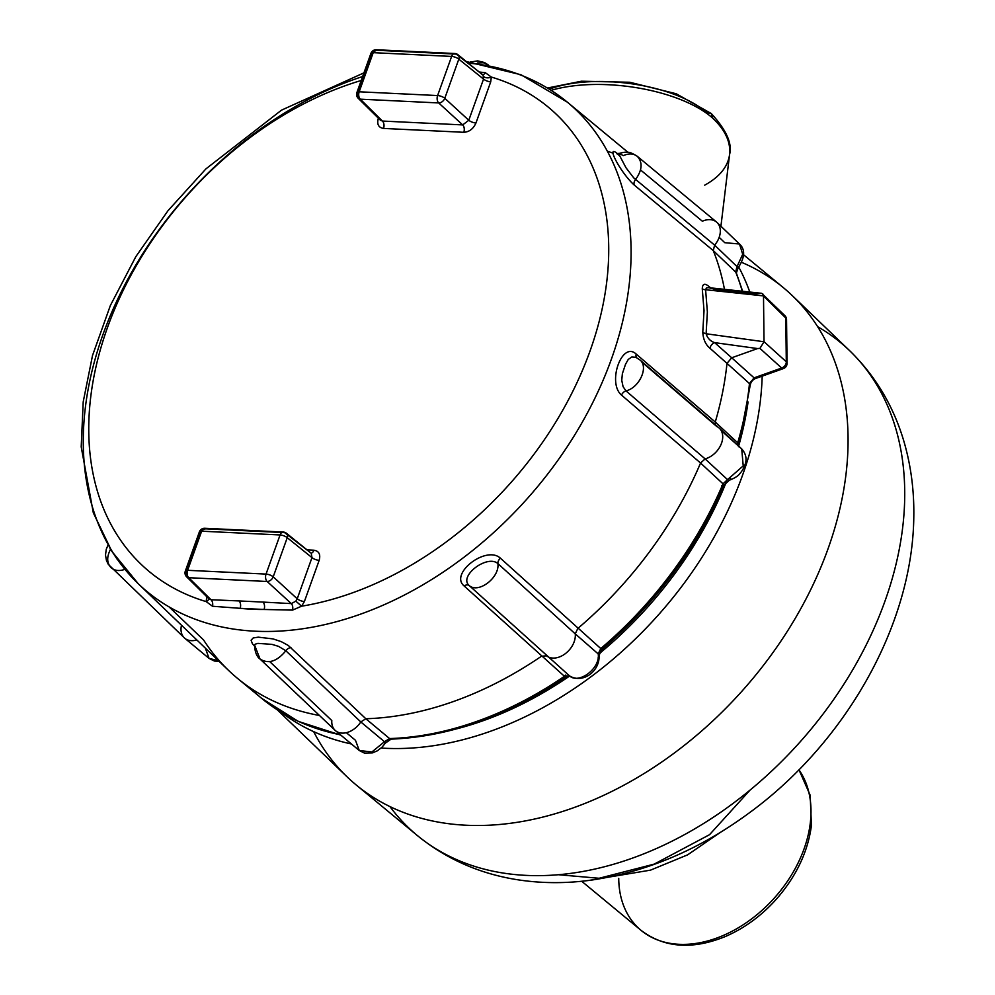 <?xml version="1.0" encoding="UTF-8"?>
<svg xmlns="http://www.w3.org/2000/svg" width="995" height="995" viewBox="0 0 995 995"><rect width="100%" height="100%" fill="white"/><g stroke="black" fill="none" stroke-linecap="round" stroke-linejoin="round"><path stroke-width="1.49" d="M756.772 376.894A5.51 2.388 -109.6 0 1 755.802 378.411A5.51 2.388 -109.6 0 1 754.073 377.851L731.711 357.777L757.581 348.561L714.609 342.628C710.306 341.148 707.47 338.2 706.114 333.76A5.51 3.184 7.3 0 1 702.781 332.119C703.154 339.195 705.554 344.606 710.007 348.325A5.51 3.756 131.5 0 1 714.609 342.628L731.711 357.777L726.997 363.362L710.007 348.325M757.581 348.561L759.919 348.387L781.672 368.026A5.51 2.388 70.4 0 0 783.388 368.585A5.51 5.51 0 0 0 787.057 363.337A5.51 3.084 -0.7 0 0 786.299 361.794A5.51 4.042 132.1 0 1 781.672 368.026L754.073 377.851L749.471 383.56L726.997 363.362A327.231 231.238 -48.3 0 1 715.256 422.029L737.718 442.825L737.556 445.063M724.459 289.346A327.231 231.238 -48.3 0 0 713.266 250.591L714.634 245.143A19.291 13.632 -48.3 0 0 717.034 222.494A19.291 13.632 -48.3 0 0 716.524 222.034A19.291 13.632 -48.3 0 0 702.358 221.226L640.519 169.934M702.781 332.119L704.025 310.639L702.271 288.811A5.51 2.935 171.7 0 0 705.604 289.732L706.475 287.853L708.776 287.667L713.987 289.147L756.946 293.724L761.722 293.314L784.906 315.689A5.51 3.881 134.7 0 1 785.789 318.014A5.51 3.084 -0.7 0 1 786.547 319.544A5.51 3.084 -0.7 0 1 785.826 321.099M709.584 287.754A5.51 3.918 128.9 0 1 709.298 286.759C704.833 282.916 702.495 283.6 702.271 288.811M709.298 286.759L710.679 287.878M736.524 274.123A5.51 3.681 158.1 0 0 736.35 273.016A5.51 3.681 158.1 0 0 735.728 272.108L713.266 250.591L634.238 185.045C620.121 172.433 604.127 141.327 618.716 154.81A5.51 3.868 129.7 0 0 619.276 155.444L616.564 153.504L619.375 153.404L619.736 155.842L626.029 167.807L633.678 177.819L714.634 245.143L737.046 266.61L742.693 254.272L739.509 244.011M612.908 153.106A327.231 231.238 -48.3 0 0 607.36 151.215M169.05 606.875L203.589 639.972A327.231 231.238 -48.3 0 0 228.502 670.356A327.231 231.238 -48.3 0 0 237.531 678.391A327.231 231.238 -48.3 0 0 319.47 715.48M254.496 646.041L252.419 643.765L251.088 640.233L253.203 637.957L258.277 637.161L273.103 638.914L281.299 641.663L288.314 645.481L365.837 718.751A327.231 231.238 -48.3 0 0 541.467 656.227L546.541 655.817A19.291 13.632 -48.3 0 0 565.396 653.603A19.291 13.632 -48.3 0 0 575.259 633.877L497.873 563.568C499.9 577.535 478.408 593.953 469.155 585.508L569.476 675.841C578.953 684.647 600.607 668.093 598.194 653.902L575.259 633.877L577.784 628.479A327.231 231.238 -48.3 0 0 700.555 463.036L705.119 458.894A19.291 13.632 -48.3 0 0 720.753 445.101A19.291 13.632 -48.3 0 0 719.31 428.173A19.291 13.632 -48.3 0 0 719.037 427.937A19.291 13.632 -48.3 0 0 716.736 426.469L641.663 361.931M565.944 675.53A5.51 1.293 -124.4 0 1 565.956 676.973A5.51 1.293 -124.4 0 1 564.451 676.301L464.13 585.968C449.205 573.568 486.443 545.024 500.435 558.22L600.769 648.553L598.194 653.902A5.51 3.284 174.1 0 1 599.002 655.369L599.002 655.369C600.308 670.419 583.431 684.212 569.575 675.928L569.575 675.928A5.51 3.893 -51.6 0 1 569.476 675.841L564.451 676.301A326.074 230.417 131.7 0 1 389.58 738.564L384.48 741.71L360.799 721.947L285.863 650.767C276.983 661.513 268.376 664.262 260.031 659.026L254.571 645.034M721.649 485.796A5.51 1.692 -157 0 0 723.8 485.349A5.51 1.692 -157 0 0 723.017 483.819L700.555 463.036L621.502 395.09C606.962 382.764 622.012 340.601 636.203 354.096L715.256 422.029L715.181 424.629M207.98 596.714L209.062 598.953L211.04 599.749L239.036 600.93A5.51 3.383 -87.2 0 1 240.131 608.318L212.52 606.253L206.164 601.602A306.199 216.375 131.7 0 1 101.478 345.85A306.199 216.375 131.7 0 1 361.21 80.483M479.515 72.063L485.237 72.635L491.319 77.05A306.199 216.375 131.7 0 1 590.06 350.937A306.199 216.375 131.7 0 1 301.609 606.191L292.542 610.109L264.073 609.475A306.199 216.375 131.7 0 1 240.131 608.318L264.073 609.475A5.51 3.383 -87.2 0 0 262.978 602.087L239.036 600.93M438.695 102.945A5.51 3.756 -47.5 0 0 444.79 98.294L458.807 59.165A5.51 3.856 -51.2 0 0 457.998 54.737L457.998 54.737A5.51 3.856 -51.2 0 0 456.207 54.103A5.51 3.383 92.8 0 0 454.814 53.519A5.51 3.383 92.8 0 0 451.63 56.429L437.601 95.557L359.183 91.789L373.212 52.66L451.63 56.429A5.51 1.94 -160.3 0 1 458.807 59.165L483.545 79.09L483.072 74.936L456.207 54.103L377.789 50.335A5.51 4.03 -49.1 0 0 371.695 54.974L357.678 94.102A5.51 3.93 -45.4 0 0 358.225 98.306L358.225 98.306A5.51 3.93 -45.4 0 0 360.277 99.164L438.695 102.945A5.51 3.383 -87.2 0 1 437.601 95.557A5.51 1.94 -160.3 0 1 444.79 98.294L468.782 120.258A5.51 1.94 -160.3 0 0 475.958 122.994L490.722 81.826A5.51 1.94 -160.3 0 1 483.545 79.09L468.782 120.258L462.7 124.91L438.695 102.945M311.099 553.12A5.51 3.383 -87.2 0 0 313.96 550.223C319.009 551.056 320.738 554.439 319.159 560.347A5.51 1.94 19.7 0 1 311.982 557.61L287.244 537.698A5.51 3.856 -51.2 0 0 286.436 533.27A5.51 3.856 -51.2 0 0 284.645 532.636L206.214 528.855A5.51 4.03 -49.1 0 0 200.132 533.507L186.102 572.635A5.51 3.93 -45.4 0 0 186.65 576.839L186.65 576.839A5.51 3.93 -45.4 0 0 188.702 577.697A5.51 3.383 -87.2 0 1 187.62 570.309L201.637 531.193L280.068 534.962L266.038 574.09L187.62 570.309A5.51 1.94 19.7 0 0 185.331 571.055A5.51 5.51 0 0 0 186.65 576.839L208.987 598.878M292.542 610.109A5.51 3.271 93.7 0 0 291.311 603.604L295.851 601.154L297.219 598.791L273.215 576.826A5.51 3.756 -47.5 0 1 267.133 581.478L188.702 577.697L211.04 599.749A5.51 3.495 -88.3 0 1 212.52 606.253M286.436 533.27L286.436 533.27A5.51 5.51 0 0 0 283.239 532.051A5.51 3.383 -87.2 0 1 284.645 532.636L311.224 553.232L286.436 533.27M475.958 122.994C473.321 128.865 469.267 131.962 463.794 132.298A5.51 3.383 92.8 0 0 462.7 124.91L382.441 121.054L360.277 99.164A5.51 3.383 92.8 0 1 359.183 91.789A5.51 1.94 -160.3 0 0 356.906 92.523A5.51 1.94 -160.3 0 0 357.678 94.102M463.794 132.298L383.535 128.43A5.51 3.383 92.8 0 0 382.441 121.054L380.438 120.233L358.225 98.306A5.51 5.51 0 0 1 356.906 92.523L370.924 53.394A5.51 1.94 -160.3 0 0 371.695 54.974M383.535 128.43C378.473 127.596 376.744 124.213 378.336 118.305A5.51 1.94 -160.3 0 0 378.486 118.305M483.868 76.727A5.51 3.333 172.3 0 0 491.319 77.05L490.722 81.826M482.836 74.737A5.51 3.271 93.6 0 0 485.237 72.635M206.923 596.838A5.51 1.94 19.7 0 1 206.761 596.826L206.164 601.602A5.51 3.333 -7.7 0 0 208.739 598.629M319.159 560.347L304.395 601.527A5.51 1.94 19.7 0 1 297.219 598.791L311.982 557.61L311.224 553.232M304.395 601.527L301.609 606.191L295.851 601.154M477.476 62.996L483.421 62.735L488.296 64.936L484.49 62.536L477.712 60.882L470.361 62.038M124.897 569.351C119.164 571.329 114.524 570.744 110.967 567.598C106.813 562.983 106.639 556.926 110.445 549.439M181.5 625.233A19.291 13.632 -48.3 0 0 184.299 637.832A19.291 13.632 -48.3 0 0 184.809 638.293A19.291 13.632 -48.3 0 0 196.799 639.909M269.807 661.663L331.808 720.554A19.291 13.632 -48.3 0 0 335.079 730.305A19.291 13.632 -48.3 0 0 335.539 730.716A19.291 13.632 -48.3 0 0 360.799 721.947L365.837 718.751L389.58 738.564A5.51 3.246 -91.8 0 0 391.097 739.136L385.463 743.029A5.51 0.821 -147 0 0 384.48 741.71L371.919 751.959L359.27 750.516L335.539 730.716M719.037 427.937L639.897 359.916C648.927 366.707 639.536 387.64 626.004 390.898L705.119 458.894L727.519 479.627L743.215 465.884L741.735 448.932L721.213 430.611M621.502 395.09A5.51 3.806 -49.3 0 1 626.004 390.898L623.069 386.657L621.751 380.326L622.372 373.66L625.519 364.282L628.255 359.431L631.837 356.956L635.705 357.242L639.885 359.904M716.524 222.034L637.297 156.315C630.929 152.546 628.479 150.755 619.375 153.404L623.268 155.63C628.877 153.23 633.554 153.454 637.297 156.315C642.832 162.359 642.248 170.108 635.556 179.548A5.51 3.868 -50.3 0 0 634.238 185.045M205.331 648.106L209.074 658.416L218.378 660.63M346.347 732.693L355.489 740.317L359.27 750.516L364.481 753.115L372.304 752.929L377.254 750.864L381.906 747.344L385.463 743.029A5.51 0.821 -147 0 1 383.846 742.656M717.034 222.494L739.496 244.011L724.77 242.693L719.174 237.332M500.435 558.22A5.51 3.793 132.3 0 0 497.873 563.568C487.251 554.203 458.384 576.167 469.155 585.508A5.51 3.793 -47.7 0 0 464.13 585.968M290.963 647.621A5.51 3.843 -46.5 0 0 285.863 650.767L278.525 646.352L271.909 644.362L257.904 643.379L255.155 644.2L254.496 645.481C255.031 652.334 256.872 656.849 260.031 659.026L335.079 730.305M117.447 559.675L110.01 548.394M742.282 291.249A326.074 230.417 131.7 0 0 735.728 272.108L736.885 266.759M723.017 483.819L727.519 479.627A5.51 2.649 -105.2 0 0 729.298 480.237L723.8 485.349C696.662 548.282 656.091 602.945 602.112 649.349A5.51 0.759 -130.3 0 1 600.769 648.553A326.074 230.417 131.7 0 0 723.017 483.819M759.919 348.387L764.023 341.758L763.501 295.901L762.755 293.799M737.693 445.188A5.51 2.177 -163.6 0 0 738.464 444.442A5.51 2.177 -163.6 0 0 737.718 442.825A326.074 230.417 131.7 0 0 749.471 383.56A5.51 2.798 5.7 0 1 750.23 385.189L750.23 385.189A5.51 2.798 5.7 0 1 749.148 386.632M730.604 478.533A5.51 2.649 -105.2 0 1 729.298 480.237C734.608 478.197 738.079 476.045 739.708 473.757C742.407 470.759 744.31 467.289 745.429 463.347C746.884 458.185 745.641 453.372 741.723 448.919L719.31 428.173M598.182 657.359A5.51 3.284 174.1 0 0 599.002 655.369L602.112 649.349A5.51 0.759 -130.3 0 0 601.453 647.745M736.909 266.784L738.19 267.717L737.046 266.61M782.567 314.843A5.51 3.881 134.7 0 1 784.906 315.689A5.51 5.51 0 0 1 786.547 319.544L787.057 363.337A5.51 3.084 -0.7 0 1 784.719 365.886M738.427 446.73L750.23 385.189C750.852 381.931 752.705 379.667 755.802 378.411L783.388 368.585A5.51 2.388 70.4 0 0 784.446 366.197M748.066 401.943A318.661 225.181 131.7 0 1 738.651 446.083M726.338 481.916A318.661 225.181 131.7 0 1 599.189 653.715M569.662 675.991A318.661 225.181 131.7 0 1 456.73 728.837M589.276 880.376L650.519 870.14L687.607 854.854L720.43 832.342M750.118 790.03L709.547 834.681L654.188 864.12L599.089 878.274L558.294 874.717M549.327 89.14C594.786 72.386 675.095 84.388 706.661 112.646L711.214 113.517L712.793 118.231C725.255 130.096 730.852 142.173 729.584 154.474L729.584 154.511C727.88 166.737 719.596 176.948 704.709 185.169M551.168 90.309C601.191 75.794 680.456 89.488 712.793 118.231M741.623 262.357A327.84 231.673 131.7 0 1 783.239 287.555A327.84 231.673 131.7 0 1 792.281 295.614A327.84 231.673 131.7 0 1 845.986 474.354A327.84 231.673 131.7 0 1 648.491 770.764A327.84 231.673 131.7 0 1 356.185 784.955A327.84 231.673 131.7 0 1 347.131 776.884A327.84 231.673 131.7 0 1 313.674 731.636M362.628 76.54A322.604 227.967 -48.3 0 0 113.368 308.587A322.604 227.967 -48.3 0 0 138.168 583.642A322.604 227.967 -48.3 0 0 237.419 629.611A322.604 227.967 -48.3 0 0 267.966 631.464A322.604 227.967 -48.3 0 0 582.796 421.283A322.604 227.967 -48.3 0 0 567.299 102.124A322.604 227.967 -48.3 0 0 468.434 63.133M340.365 734.745A326.074 230.417 131.7 0 1 261.66 698.353A326.074 230.417 131.7 0 1 250.093 687.806M313.96 550.223L307.082 549.887M564.202 676.078A320.564 226.524 -48.3 0 0 565.757 675.02M206.214 528.855A5.51 3.383 92.8 0 0 204.821 528.283L283.239 532.051A5.51 3.383 -87.2 0 0 280.068 534.962A5.51 1.94 19.7 0 1 287.244 537.698L273.215 576.826A5.51 1.94 19.7 0 0 266.038 574.09A5.51 3.383 92.8 0 0 267.133 581.478L291.311 603.604L262.978 602.087M379.543 118.194L380.438 120.233M482.451 74.749L457.998 54.737A5.51 5.51 0 0 0 454.814 53.519L376.384 49.75A5.51 5.51 0 0 0 370.924 53.394A5.51 1.94 -160.3 0 1 373.212 52.66A5.51 3.383 -87.2 0 1 376.384 49.75A5.51 3.383 -87.2 0 1 377.789 50.335M186.102 572.635A5.51 1.94 19.7 0 1 185.331 571.055L199.361 531.927A5.51 1.94 19.7 0 1 201.637 531.193A5.51 3.383 92.8 0 1 204.821 528.283A5.51 5.51 0 0 0 199.361 531.927A5.51 1.94 19.7 0 0 200.132 533.507M636.974 358.051A5.51 3.806 130.7 0 1 636.203 354.096M763.501 295.988L785.789 318.014L786.299 361.794L764.023 341.683M392.602 738.439A5.51 3.246 -91.8 0 1 391.097 739.136C449.79 736.773 508.084 716.052 565.956 676.973L569.575 675.928M739.496 244.011C745.404 249.484 744.969 257.382 738.19 267.717L736.35 273.016L742.656 291.286M763.501 295.901L705.604 289.732L707.37 311.933L706.114 333.76L764.023 341.758M798.91 769.782A113.219 80.01 131.7 0 1 810.278 823.139A113.219 80.01 131.7 0 1 742.059 925.499A113.219 80.01 131.7 0 1 641.116 930.4A113.219 80.01 131.7 0 1 619.475 889.194A113.219 80.01 131.7 0 1 618.728 878.361M817.641 326.671A324.905 229.596 131.7 0 1 849.444 350.489A324.905 229.596 131.7 0 1 800.266 741.735A324.905 229.596 131.7 0 1 417.241 835.452A324.905 229.596 131.7 0 1 389.94 806.572M381.135 748.053A323.761 228.788 -48.3 0 0 760.242 401.769A323.761 228.788 -48.3 0 0 762.182 376.135M749.795 292.045A323.761 228.788 -48.3 0 0 738.738 267.046M281.485 712.445A323.761 228.788 -48.3 0 0 351.422 743.974M363.946 72.859L281.485 110.159L205.977 168.839L168.006 210.691L135.805 256.685L110.383 305.465L92.51 355.538L83.207 401.868L81.204 446.867L93.319 512.811L111.838 551.342L138.168 583.642L228.502 670.356M466.555 61.615L520.982 74.737L567.299 102.124L628.044 152.359M340.875 735.168L298.301 721.4L261.66 698.353L237.531 678.391M108.045 545.049L106.266 549.277L105.495 555.048L106.465 560.521L108.306 564.364L184.299 637.832M219.124 661.339L214.335 661.016L209.087 658.429L184.809 638.293M635.83 357.292L639.897 359.916M708.639 287.654L761.722 293.314M798.96 769.72L810.204 795.316L811.41 825.589C807.903 851.633 796.473 875.874 777.12 898.311C761.921 915.5 744.534 928.298 724.957 936.693C692.159 949.926 664.212 947.825 641.116 930.4L581.677 881.247M792.281 295.614L849.444 350.489C875.152 375.488 893.249 405.612 903.758 440.86C910.898 465.1 914.243 490.423 913.796 516.828C912.614 626.278 844.133 743.949 748.75 813.263C699.385 849.543 647.16 871.782 592.087 880.003C565.434 883.759 539.439 883.485 514.079 879.182C477.525 872.864 445.25 858.287 417.241 835.452L356.185 784.955M711.388 113.666C726.412 130.096 732.469 143.703 729.571 154.511M711.189 113.492L676.202 93.754L629.748 82.262L581.453 81.217L547.499 88.008M729.584 154.474L720.927 226.213M277.17 709.733L347.131 776.884M743.539 254.732L783.239 287.555"/></g></svg>
